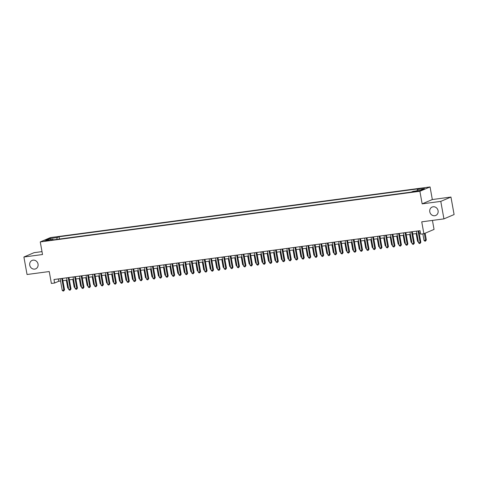 <?xml version="1.0" encoding="UTF-8"?>
<svg xmlns="http://www.w3.org/2000/svg" width="478" height="478" viewBox="0 0 478 478"><rect width="100%" height="100%" fill="white"/><g stroke="black" fill="none" stroke-linecap="round" stroke-linejoin="round"><path stroke-width="0.72" d="M38.043 264.077A4.577 4.159 66.9 0 1 35.689 268.839A4.577 4.159 66.9 0 1 29.75 265.182A4.577 4.159 66.9 0 1 32.104 260.42A4.577 4.159 66.9 0 1 38.043 264.077M438.081 210.702A4.577 4.159 66.9 0 1 435.727 215.464A4.577 4.159 66.9 0 1 429.788 211.808A4.577 4.159 66.9 0 1 432.142 207.046A4.577 4.159 66.9 0 1 438.081 210.702M46.127 240.936L49.258 240.159L44.759 240.966L46.127 240.936M42.004 251.619L34.069 252.677L23.9 257.009L27.049 274.503L49.234 271.546L51.379 283.442L54.617 283.012L58.74 281.255L60.551 281.016M430.057 186.94L50.429 237.59L40.26 241.922L419.887 191.266L430.057 186.94L432.327 199.541L422.158 203.867L440.782 201.381L450.951 197.056L432.327 199.541M450.951 197.056L454.1 214.55L443.931 218.882L421.739 221.84L423.884 233.742L434.054 229.416L432.435 220.418M440.782 201.381L443.931 218.882M423.884 233.742L420.646 234.172L420.013 230.677L53.99 279.511L54.617 283.012M417.838 190.836L413.38 191.78L416.135 191.559L419.164 190.806L417.838 190.836L417.909 191.242M53.327 239.866L52.974 239.353L51.05 240.171L411.241 192.108L413.165 191.29L420.293 190.34L424.47 188.559L417.348 189.509L419.272 188.691L59.075 236.753L57.151 237.572L56.816 239.4M52.974 239.353L45.846 240.303L50.023 238.522L57.151 237.572M422.158 203.867L419.887 191.266M23.9 257.009L42.524 254.523L40.26 241.922M62.893 280.706L67.028 280.15M69.37 279.839L73.504 279.289M75.847 278.973L79.987 278.423M82.33 278.112L86.464 277.557M88.806 277.246L92.941 276.696M95.283 276.38L99.418 275.83M101.76 275.519L105.895 274.964M108.237 274.653L112.378 274.103M114.72 273.786L118.855 273.237M121.197 272.926L125.332 272.37M127.674 272.06L131.809 271.51M134.151 271.193L138.291 270.644M140.634 270.333L144.768 269.777M147.11 269.467L151.245 268.917M153.587 268.6L157.722 268.05M160.064 267.74L164.205 267.184M166.547 266.873L170.682 266.324M173.024 266.007L177.159 265.457M179.501 265.147L183.636 264.591M185.978 264.28L190.119 263.731M192.461 263.414L196.595 262.864M198.938 262.553L203.072 261.998M205.415 261.687L209.549 261.137M211.891 260.821L216.032 260.271M218.374 259.96L222.509 259.405M224.851 259.094L228.986 258.544M231.328 258.228L235.463 257.678M237.805 257.367L241.946 256.811M244.288 256.501L248.423 255.951M250.765 255.634L254.899 255.085M257.242 254.774L261.376 254.218M263.719 253.908L267.859 253.358M270.195 253.041L274.336 252.492M276.678 252.181L280.813 251.625M283.155 251.314L287.29 250.765M289.632 250.448L293.767 249.898M296.109 249.588L300.25 249.032M302.592 248.721L306.727 248.172M309.069 247.855L313.204 247.305M315.546 246.995L319.68 246.439M322.023 246.128L326.163 245.578M328.505 245.262L332.64 244.712M334.982 244.401L339.117 243.846M341.459 243.535L345.594 242.985M347.936 242.669L352.077 242.119M354.419 241.808L358.554 241.253M360.896 240.942L365.031 240.392M367.373 240.076L371.508 239.526M373.85 239.215L377.99 238.659M380.333 238.349L384.467 237.799M386.81 237.482L390.944 236.933M393.286 236.622L397.421 236.066M399.763 235.756L403.904 235.206M406.246 234.889L410.381 234.34M412.723 234.029L416.858 233.473M419.2 233.162L420.431 232.995M58.322 278.931L58.74 281.255M417.115 190.764L417.348 189.509M59.487 239.042L59.075 236.753M50.023 238.522L50.788 239.639M418.059 230.934L420.15 242.543L418.531 242.764L416.44 231.149M418.782 230.838L420.837 242.25L420.15 242.543L420.031 243.433L419.385 243.517L418.531 242.764M420.837 242.25L420.031 243.433M422.851 233.879L424.028 240.422L425.647 240.207L426.334 239.914L425.127 233.21M426.334 239.914L425.528 241.091L424.44 233.503M425.528 241.091L424.882 241.181L424.028 240.422M411.582 231.8L413.673 243.41L412.048 243.625L409.963 232.015M412.305 231.705L414.36 243.117L413.673 243.41L413.554 244.3L412.908 244.383L412.048 243.625M414.36 243.117L413.554 244.3M405.105 232.666L407.19 244.276L405.571 244.491L403.486 232.882M405.828 232.565L407.877 243.983L407.19 244.276L407.077 245.16L406.425 245.25L405.571 244.491M407.877 243.983L407.077 245.16M398.622 233.527L400.713 245.136L399.094 245.357L397.003 233.742M399.345 233.431L401.4 244.844L400.713 245.136L400.6 246.027L399.949 246.11L399.094 245.357M401.4 244.844L400.6 246.027M392.145 234.393L394.236 246.003L392.617 246.218L390.526 234.608M392.868 234.298L394.924 245.71L394.236 246.003L394.117 246.893L393.472 246.977L392.617 246.218M394.924 245.71L394.117 246.893M416.159 233.569L417.551 241.288L418.244 241.193M418.399 242.041L417.551 241.288M409.682 234.429L411.068 242.149L411.767 242.059M411.922 242.902L411.068 242.149M403.205 235.296L404.591 243.015L405.29 242.92M405.44 243.768L404.591 243.015M396.722 236.162L398.114 243.882L398.813 243.786M398.963 244.634L398.114 243.882M385.668 235.26L387.76 246.869L386.134 247.084L384.049 235.475M386.391 235.158L388.447 246.576L387.76 246.869L387.64 247.753L386.995 247.843L386.134 247.084M388.447 246.576L387.64 247.753M390.245 237.022L391.637 244.742L392.336 244.652M392.486 245.495L391.637 244.742M379.191 236.12L381.277 247.729L379.657 247.951L377.572 236.335M379.914 236.024L381.964 247.437L381.277 247.729L381.163 248.62L380.512 248.703L379.657 247.951M381.964 247.437L381.163 248.62M383.768 237.889L385.154 245.608L385.854 245.513M386.009 246.361L385.154 245.608M372.709 236.986L374.8 248.596L373.181 248.811L371.089 237.202M373.432 236.891L375.487 248.303L374.8 248.596L374.686 249.486L374.035 249.57L373.181 248.811M375.487 248.303L374.686 249.486M377.291 238.755L378.678 246.475L379.377 246.379M379.532 247.228L378.678 246.475M366.232 237.853L368.323 249.462L366.704 249.677L364.612 238.068M366.955 237.751L369.01 249.169L368.323 249.462L368.203 250.347L367.558 250.436L366.704 249.677M369.01 249.169L368.203 250.347M370.809 239.615L372.201 247.335L372.9 247.246M373.049 248.088L372.201 247.335M359.755 238.713L361.846 250.323L360.227 250.544L358.136 238.928M360.478 238.618L362.533 250.03L361.846 250.323L361.726 251.213L361.081 251.297L360.227 250.544M362.533 250.03L361.726 251.213M364.332 240.482L365.724 248.202L366.423 248.106M366.572 248.954L365.724 248.202M353.278 239.58L355.363 251.189L353.744 251.404L351.659 239.795M354.001 239.484L356.05 250.896L355.363 251.189L355.25 252.079L354.604 252.163L353.744 251.404M356.05 250.896L355.25 252.079M357.855 241.348L359.241 249.068L359.94 248.972M360.095 249.821L359.241 249.068M346.795 240.446L348.886 252.055L347.267 252.27L345.176 240.661M347.518 240.344L349.573 251.763L348.886 252.055L348.773 252.94L348.121 253.029L347.267 252.27M349.573 251.763L348.773 252.94M351.378 242.209L352.764 249.928L353.463 249.839M353.618 250.681L352.764 249.928M340.318 241.306L342.409 252.916L340.79 253.137L338.699 241.521M341.041 241.211L343.096 252.623L342.409 252.916L342.29 253.806L341.645 253.89L340.79 253.137M343.096 252.623L342.29 253.806M344.895 243.075L346.287 250.795L346.986 250.699M347.136 251.548L346.287 250.795M333.841 242.173L335.932 253.782L334.313 253.997L332.222 242.388M334.564 242.077L336.62 253.489L335.932 253.782L335.813 254.672L335.168 254.756L334.313 253.997M336.62 253.489L335.813 254.672M338.418 243.941L339.81 251.661L340.509 251.565M340.659 252.414L339.81 251.661M327.364 243.039L329.45 254.649L327.83 254.864L325.745 243.254M328.087 242.938L330.137 254.356L329.45 254.649L329.336 255.533L328.691 255.622L327.83 254.864M330.137 254.356L329.336 255.533M331.941 244.802L333.327 252.521L334.026 252.432M334.182 253.274L333.327 252.521M320.887 243.9L322.973 255.509L321.353 255.73L319.262 244.115M321.604 243.804L323.66 255.216L322.973 255.509L322.859 256.399L322.208 256.483L321.353 255.73M323.66 255.216L322.859 256.399M325.464 245.668L326.85 253.388L327.55 253.292M327.705 254.141L326.85 253.388M314.405 244.766L316.496 256.375L314.877 256.59L312.785 244.981M315.127 244.67L317.183 256.083L316.496 256.375L316.382 257.266L315.731 257.349L314.877 256.59M317.183 256.083L316.382 257.266M318.987 246.534L320.374 254.254L321.073 254.159M321.222 255.007L320.374 254.254M307.928 245.632L310.019 257.242L308.4 257.457L306.308 245.847M308.651 245.531L310.706 256.949L310.019 257.242L309.899 258.126L309.254 258.216L308.4 257.457M310.706 256.949L309.899 258.126M312.504 247.395L313.897 255.115L314.596 255.025M314.745 255.867L313.897 255.115M301.451 246.493L303.536 258.102L301.917 258.323L299.831 246.708M302.174 246.397L304.223 257.809L303.536 258.102L303.422 258.992L302.777 259.076L301.917 258.323M304.223 257.809L303.422 258.992M306.028 248.261L307.414 255.981L308.113 255.885M308.268 256.734L307.414 255.981M294.974 247.359L297.059 258.968L295.44 259.184L293.349 247.574M295.691 247.263L297.746 258.676L297.059 258.968L296.946 259.859L296.294 259.942L295.44 259.184M297.746 258.676L296.946 259.859M299.551 249.128L300.937 256.847L301.636 256.752M301.791 257.6L300.937 256.847M288.491 248.225L290.582 259.835L288.963 260.05L286.872 248.441M289.214 248.124L291.269 259.542L290.582 259.835L290.469 260.719L289.817 260.809L288.963 260.05M291.269 259.542L290.469 260.719M293.074 249.988L294.46 257.708L295.159 257.618M295.308 258.461L294.46 257.708M282.014 249.086L284.105 260.695L282.486 260.916L280.395 249.301M282.737 248.99L284.792 260.402L284.105 260.695L283.986 261.586L283.34 261.669L282.486 260.916M284.792 260.402L283.986 261.586M286.591 250.854L287.983 258.574L288.682 258.479M288.832 259.327L287.983 258.574M275.537 249.952L277.622 261.562L276.003 261.777L273.918 250.167M276.26 249.857L278.31 261.269L277.622 261.562L277.509 262.452L276.864 262.536L276.003 261.777M278.31 261.269L277.509 262.452M280.114 251.721L281.506 259.44L282.199 259.345M282.355 260.193L281.506 259.44M269.06 250.819L271.146 262.428L269.526 262.643L267.441 251.034M269.783 250.717L271.833 262.135L271.146 262.428L271.032 263.312L270.381 263.402L269.526 262.643M271.833 262.135L271.032 263.312M273.637 252.581L275.023 260.301L275.722 260.211M275.878 261.054L275.023 260.301M262.577 251.679L264.669 263.288L263.049 263.509L260.958 251.894M263.3 251.583L265.356 262.996L264.669 263.288L264.555 264.179L263.904 264.262L263.049 263.509M265.356 262.996L264.555 264.179M267.16 253.448L268.546 261.167L269.245 261.072M269.395 261.92L268.546 261.167M256.1 252.545L258.192 264.155L256.572 264.37L254.481 252.76M256.823 252.45L258.879 263.862L258.192 264.155L258.072 265.045L257.427 265.129L256.572 264.37M258.879 263.862L258.072 265.045M260.677 254.314L262.069 262.034L262.769 261.938M262.918 262.786L262.069 262.034M249.624 253.412L251.715 265.021L250.09 265.236L248.004 253.627M250.347 253.31L252.402 264.728L251.715 265.021L251.595 265.905L250.95 265.995L250.09 265.236M252.402 264.728L251.595 265.905M254.2 255.174L255.593 262.894L256.286 262.804M256.441 263.647L255.593 262.894M243.147 254.272L245.232 265.882L243.613 266.103L241.527 254.487M243.87 254.177L245.919 265.589L245.232 265.882L245.118 266.772L244.467 266.855L243.613 266.103M245.919 265.589L245.118 266.772M247.724 256.041L249.11 263.76L249.809 263.665M249.964 264.513L249.11 263.76M236.664 255.138L238.755 266.748L237.136 266.963L235.045 255.354M237.387 255.043L239.442 266.455L238.755 266.748L238.642 267.638L237.99 267.722L237.136 266.963M239.442 266.455L238.642 267.638M241.247 256.907L242.633 264.627L243.332 264.531M243.481 265.38L242.633 264.627M230.187 256.005L232.278 267.614L230.659 267.829L228.568 256.22M230.91 255.903L232.965 267.322L232.278 267.614L232.159 268.499L231.513 268.588L230.659 267.829M232.965 267.322L232.159 268.499M234.764 257.767L236.156 265.487L236.855 265.398M237.004 266.24L236.156 265.487M223.71 256.865L225.801 268.475L224.176 268.696L222.091 257.08M224.433 256.77L226.488 268.182L225.801 268.475L225.682 269.365L225.036 269.449L224.176 268.696M226.488 268.182L225.682 269.365M228.287 258.634L229.679 266.354L230.378 266.258M230.527 267.106L229.679 266.354M217.233 257.732L219.318 269.341L217.699 269.556L215.614 257.947M217.956 257.636L220.005 269.048L219.318 269.341L219.205 270.231L218.554 270.315L217.699 269.556M220.005 269.048L219.205 270.231M221.81 259.5L223.196 267.22L223.895 267.124M224.051 267.973L223.196 267.22M210.75 258.598L212.841 270.207L211.222 270.423L209.131 258.813M211.473 258.496L213.529 269.915L212.841 270.207L212.728 271.092L212.077 271.181L211.222 270.423M213.529 269.915L212.728 271.092M215.333 260.361L216.719 268.08L217.418 267.991M217.574 268.833L216.719 268.08M204.273 259.458L206.365 271.068L204.745 271.289L202.654 259.674M204.996 259.363L207.052 270.775L206.365 271.068L206.245 271.958L205.6 272.042L204.745 271.289M207.052 270.775L206.245 271.958M208.85 261.227L210.242 268.947L210.941 268.851M211.091 269.7L210.242 268.947M197.796 260.325L199.888 271.934L198.268 272.149L196.177 260.54M198.519 260.229L200.575 271.641L199.888 271.934L199.768 272.824L199.123 272.908L198.268 272.149M200.575 271.641L199.768 272.824M202.373 262.093L203.765 269.813L204.465 269.717M204.614 270.566L203.765 269.813M191.32 261.191L193.405 272.801L191.786 273.016L189.7 261.406M192.042 261.09L194.092 272.508L193.405 272.801L193.291 273.685L192.646 273.774L191.786 273.016M194.092 272.508L193.291 273.685M195.896 262.954L197.283 270.673L197.982 270.584M198.137 271.426L197.283 270.673M184.837 262.052L186.928 273.661L185.309 273.882L183.217 262.267M185.56 261.956L187.615 273.368L186.928 273.661L186.814 274.551L186.163 274.635L185.309 273.882M187.615 273.368L186.814 274.551M189.419 263.82L190.806 271.54L191.505 271.444M191.66 272.293L190.806 271.54M178.36 262.918L180.451 274.527L178.832 274.742L176.741 263.133M179.083 262.822L181.138 274.235L180.451 274.527L180.331 275.418L179.686 275.501L178.832 274.742M181.138 274.235L180.331 275.418M182.937 264.687L184.329 272.406L185.028 272.311M185.177 273.159L184.329 272.406M171.883 263.784L173.974 275.394L172.355 275.609L170.264 263.999M172.606 263.683L174.661 275.101L173.974 275.394L173.855 276.278L173.209 276.368L172.355 275.609M174.661 275.101L173.855 276.278M176.46 265.547L177.852 273.267L178.551 273.177M178.7 274.019L177.852 273.267M165.406 264.645L167.491 276.254L165.872 276.475L163.787 264.86M166.129 264.549L168.178 275.961L167.491 276.254L167.378 277.144L166.732 277.228L165.872 276.475M168.178 275.961L167.378 277.144M169.983 266.413L171.369 274.133L172.068 274.037M172.223 274.886L171.369 274.133M158.929 265.511L161.014 277.121L159.395 277.336L157.304 265.726M159.646 265.415L161.701 276.828L161.014 277.121L160.901 278.011L160.25 278.094L159.395 277.336M161.701 276.828L160.901 278.011M163.506 267.28L164.892 274.999L165.591 274.904M165.746 275.752L164.892 274.999M152.446 266.377L154.537 277.987L152.918 278.202L150.827 266.593M153.169 266.276L155.225 277.694L154.537 277.987L154.424 278.871L153.773 278.961L152.918 278.202M155.225 277.694L154.424 278.871M157.029 268.14L158.415 275.86L159.114 275.77M159.264 276.613L158.415 275.86M145.969 267.238L148.061 278.847L146.441 279.068L144.35 267.453M146.692 267.142L148.748 278.555L148.061 278.847L147.941 279.738L147.296 279.821L146.441 279.068M148.748 278.555L147.941 279.738M150.546 269.006L151.938 276.726L152.637 276.631M152.787 277.479L151.938 276.726M139.492 268.104L141.578 279.714L139.958 279.929L137.873 268.319M140.215 268.009L142.265 279.421L141.578 279.714L141.464 280.604L140.819 280.688L139.958 279.929M142.265 279.421L141.464 280.604M144.069 269.873L145.455 277.593L146.154 277.497M146.31 278.345L145.455 277.593M133.015 268.971L135.101 280.58L133.482 280.795L131.39 269.186M133.732 268.869L135.788 280.287L135.101 280.58L134.987 281.464L134.336 281.554L133.482 280.795M135.788 280.287L134.987 281.464M137.592 270.733L138.978 278.453L139.678 278.363M139.833 279.206L138.978 278.453M126.533 269.831L128.624 281.44L127.005 281.661L124.913 270.046M127.256 269.735L129.311 281.148L128.624 281.44L128.51 282.331L127.859 282.414L127.005 281.661M129.311 281.148L128.51 282.331M131.115 271.6L132.502 279.319L133.201 279.224M133.35 280.072L132.502 279.319M120.056 270.697L122.147 282.307L120.528 282.522L118.436 270.912M120.779 270.602L122.834 282.014L122.147 282.307L122.027 283.197L121.382 283.281L120.528 282.522M122.834 282.014L122.027 283.197M124.633 272.466L126.025 280.186L126.724 280.09M126.873 280.939L126.025 280.186M113.579 271.564L115.664 283.173L114.045 283.388L111.96 271.779M114.302 271.462L116.351 282.88L115.664 283.173L115.551 284.057L114.905 284.147L114.045 283.388M116.351 282.88L115.551 284.057M118.156 273.326L119.548 281.046L120.241 280.956M120.396 281.799L119.548 281.046M107.102 272.424L109.187 284.034L107.568 284.255L105.483 272.639M107.825 272.329L109.874 283.741L109.187 284.034L109.074 284.924L108.422 285.007L107.568 284.255M109.874 283.741L109.074 284.924M111.679 274.193L113.065 281.912L113.764 281.817M113.919 282.665L113.065 281.912M100.619 273.291L102.71 284.9L101.091 285.115L99 273.506M101.342 273.195L103.397 284.607L102.71 284.9L102.597 285.79L101.945 285.874L101.091 285.115M103.397 284.607L102.597 285.79M105.202 275.059L106.588 282.779L107.287 282.683M107.436 283.532L106.588 282.779M94.142 274.157L96.233 285.766L94.614 285.981L92.523 274.372M94.865 274.055L96.92 285.474L96.233 285.766L96.114 286.651L95.469 286.74L94.614 285.981M96.92 285.474L96.114 286.651M98.719 275.92L100.111 283.639L100.81 283.55M100.96 284.392L100.111 283.639M87.665 275.017L89.756 286.627L88.131 286.848L86.046 275.232M88.388 274.922L90.444 286.334L89.756 286.627L89.637 287.517L88.992 287.601L88.131 286.848M90.444 286.334L89.637 287.517M92.242 276.786L93.634 284.506L94.327 284.41M94.483 285.258L93.634 284.506M81.188 275.884L83.274 287.493L81.654 287.708L79.569 276.099M81.911 275.788L83.961 287.2L83.274 287.493L83.16 288.383L82.509 288.467L81.654 287.708M83.961 287.2L83.16 288.383M85.765 277.652L87.151 285.372L87.85 285.276M88.006 286.125L87.151 285.372M74.705 276.75L76.797 288.359L75.177 288.575L73.086 276.965M75.428 276.648L77.484 288.067L76.797 288.359L76.683 289.244L76.032 289.333L75.177 288.575M77.484 288.067L76.683 289.244M79.288 278.513L80.674 286.232L81.374 286.143M81.523 286.985L80.674 286.232M68.229 277.61L70.32 289.22L68.701 289.441L66.609 277.826M68.952 277.515L71.007 288.927L70.32 289.22L70.2 290.11L69.555 290.194L68.701 289.441M71.007 288.927L70.2 290.11M72.805 279.379L74.198 287.099L74.897 287.003M75.046 287.852L74.198 287.099M61.752 278.477L63.843 290.086L62.218 290.301L60.132 278.692M62.475 278.381L64.53 289.793L63.843 290.086L63.723 290.977L63.078 291.06L62.218 290.301M64.53 289.793L63.723 290.977M66.328 280.245L67.721 287.965L68.414 287.87M68.569 288.718L67.721 287.965M416.499 191.511L416.41 191.027"/></g></svg>
